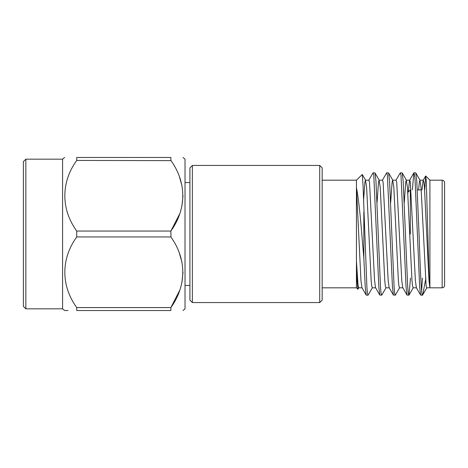 <?xml version="1.0" encoding="UTF-8"?>
<svg xmlns="http://www.w3.org/2000/svg" width="468" height="468" viewBox="0 0 468 468"><rect width="100%" height="100%" fill="white"/><g stroke="black" fill="none" stroke-linecap="round" stroke-linejoin="round"><path stroke-width="0.7" d="M322.159 167.883L322.159 300.117L319.708 302.568L319.708 165.432L322.159 167.883M192.371 302.568L189.92 300.117L189.92 167.883L192.371 165.432L192.371 302.568L319.708 302.568M444.6 182.631L444.6 285.369C444.442 286.872 443.623 287.691 442.149 287.82L442.149 180.18C443.623 180.309 444.442 181.128 444.6 182.631M322.159 180.18L356.44 180.18L356.44 287.82L357.868 289.247L357.16 281.42L356.44 261.162L358.102 285.919L358.699 287.814L362.097 287.814M429.905 234L429.905 180.18L429.905 287.814L442.149 287.82M425.915 278.08L422.703 294.899L422.446 295.22L420.644 295.097L419.656 287.019L415.122 180.981L414.584 174.938L413.847 172.903L412.349 189.92M422.505 295.197C421.34 297.209 420.2 267.111 419.041 234L416.777 180.981L415.783 172.903L413.987 172.78M363.841 212.022L363.841 258.254L365.239 287.019L366.228 295.097L368.024 295.22L367.427 293.062L366.889 287.019L363.045 185.463L362.273 174.476L356.44 180.18M386.071 287.674L381.777 295.097L379.835 295.097L378.846 287.019L373.774 174.938L373.031 172.903L368.737 180.326M381.631 295.22L381.034 293.062L380.496 287.019L375.962 180.981L374.973 172.903L373.177 172.78M399.672 287.674L395.378 295.097L393.436 295.097L392.447 287.019L387.375 174.938L386.638 172.903L382.338 180.326M395.232 295.22L394.635 293.062L394.103 287.019L389.563 180.981L388.575 172.903L386.779 172.78M410.477 278.08L408.985 295.097L407.043 295.097L406.054 287.019L400.982 174.938L400.239 172.903L395.946 180.326M408.839 295.22L408.242 293.062L407.704 287.019L403.17 180.981L402.182 172.903L400.386 172.78M372.464 287.674L368.024 295.22M424.745 189.92L425.634 176.038L426.278 180.812L427.887 234C428.524 260.682 429.203 285.193 429.864 287.364L428.986 280.607L424.453 187.393L423.914 182.081L423.154 180.326L422.007 189.92M366.228 295.097L361.934 287.674L360.963 280.607L356.44 187.516C358.312 197.291 360.091 212.782 361.782 234L363.841 258.254M358.857 287.674L357.868 289.247M25.851 159.167L23.4 161.618L23.4 306.382L25.851 308.833L25.851 159.167L62.583 159.167L64.596 157.476M25.851 308.833L62.583 308.833L62.583 159.167M179.572 214.092L170.879 231.034C186.703 209.044 186.808 182.578 170.867 160.425L170.867 157.476C186.755 157.476 186.755 157.476 170.867 157.476C186.755 157.476 186.755 157.476 170.867 157.476L76.74 157.476C60.869 157.476 60.869 157.476 76.74 157.476L76.74 160.425C60.916 182.21 60.817 209.126 76.74 231.052L76.74 236.948C60.916 258.734 60.817 285.65 76.74 307.575L76.74 310.524C60.869 310.524 60.869 310.524 76.74 310.524L170.867 310.524C186.755 310.524 186.755 310.524 170.867 310.524C186.755 310.524 186.755 310.524 170.867 310.524L170.867 307.575C186.703 285.568 186.808 259.102 170.867 236.948L76.74 236.948M183.006 310.524L185.024 308.833L185.024 159.167L183.006 157.476M76.74 160.425L171.001 160.635M179.572 177.384L181.906 185.422M183.006 195.735L181.906 206.055M171.001 237.159L170.867 231.052L76.74 231.052M68.035 310.524L64.596 310.524L62.583 308.833M76.74 307.575L170.867 307.575L179.572 290.616M179.572 253.908L181.906 261.945M183.006 272.265L181.906 282.578M422.434 278.08L421.615 291.02M420.644 295.097L416.35 287.674L415.379 280.607L410.313 182.081L409.711 180.186L406.312 180.186L405.715 182.081L404.27 202.603M413.847 172.903L409.547 180.326L408.271 191.968M407.043 295.097L402.749 287.674L401.778 280.607L396.706 182.081L396.109 180.186L392.71 180.186L392.108 182.081L390.663 202.603M393.436 295.097L389.142 287.674L388.171 280.607L383.099 182.081L382.502 180.186L379.103 180.186L378.507 182.081L377.062 202.603M379.835 295.097L375.535 287.674L374.57 280.607L369.498 182.081L368.901 180.186L365.502 180.186L364.9 182.081L363.548 200.883M429.905 287.814L426.717 287.814L426.12 285.919L421.048 187.393L419.919 180.186L419.322 182.081L418.608 189.92M416.514 287.814L413.115 287.814L412.519 285.919L411.98 280.607L407.447 187.393L406.312 180.186M402.913 287.814L399.508 287.814L398.911 285.919L398.379 280.607L393.84 187.393L392.71 180.186M389.306 287.814L385.907 287.814L385.31 285.919L384.772 280.607L380.238 187.393L379.103 180.186M375.705 287.814L372.3 287.814L371.703 285.919L371.165 280.607L366.631 187.393L365.496 180.186M410.319 234L410.319 189.92L407.868 192.371L407.868 193.816M425.734 176.003L429.905 180.18L442.149 180.18M192.371 165.432L319.708 165.432M185.024 182.573L189.92 182.573M185.024 285.427L189.92 285.427M322.159 287.82L356.44 287.82M423.318 180.186L419.919 180.186M423.154 180.326L425.634 176.038M422.703 294.899L426.886 287.674M420.083 180.326L415.783 172.903M413.279 287.674L408.985 295.097M406.476 180.326L402.182 172.903M392.868 180.326L388.575 172.903M379.267 180.326L374.973 172.903M365.66 180.326L362.273 174.476M417.28 189.92L421.229 189.92"/></g></svg>
